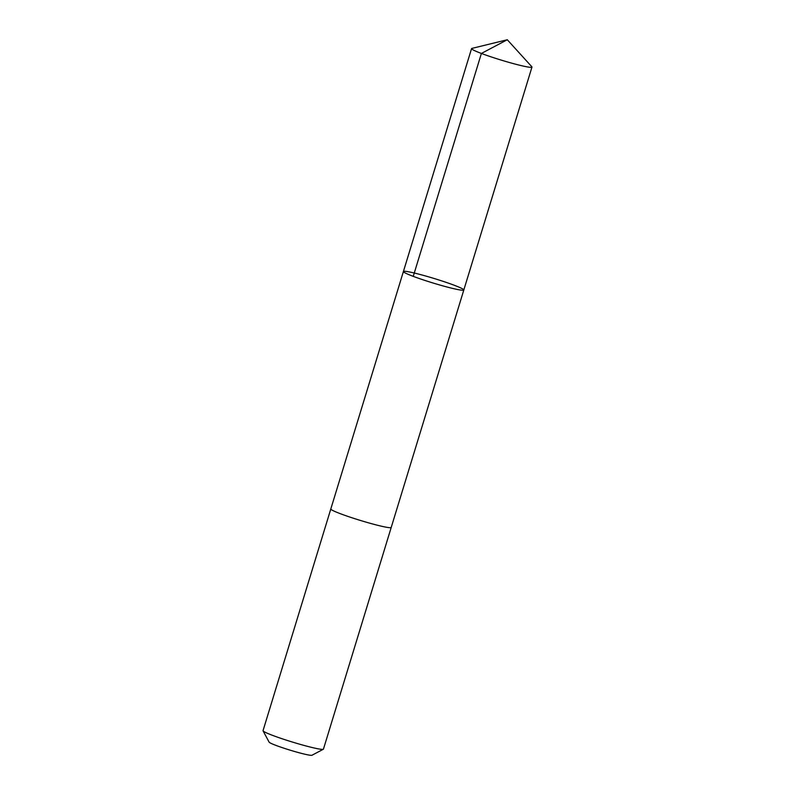 <?xml version="1.0" encoding="UTF-8"?>
<svg xmlns="http://www.w3.org/2000/svg" width="795" height="795" viewBox="0 0 795 795"><rect width="100%" height="100%" fill="white"/><g stroke="black" fill="none" stroke-linecap="round" stroke-linejoin="round"><path stroke-width="1.19" d="M330.819 508.939A31.591 2.315 -163 0 0 330.809 508.979A31.591 2.315 -163 0 0 372.229 523.865A31.591 2.315 -163 0 0 391.22 527.443A31.591 2.315 -163 0 1 391.22 527.443A31.581 2.315 -163 0 1 372.219 523.865A31.581 2.315 -163 0 1 330.809 508.979L403.403 271.522A31.581 2.315 17 0 0 432.937 282.97A31.581 2.315 17 0 0 463.813 289.986A31.581 2.315 17 0 0 422.403 275.1A31.581 2.315 17 0 0 403.403 271.522A31.581 2.315 17 0 0 432.937 282.97A31.581 2.315 17 0 0 463.813 289.986L531.964 67.088A31.591 2.315 -163 0 1 512.974 63.501A31.591 2.315 -163 0 1 471.554 48.614A31.591 2.315 -163 0 1 471.862 48.416L507.29 39.75L481.392 53.444L413.251 276.352M507.29 39.75L531.825 66.75A31.591 2.315 -163 0 1 531.964 67.088M463.813 289.986L323.446 749.119A31.591 2.315 -163 0 1 323.317 749.258A31.591 2.315 -163 0 1 304.455 745.541A31.591 2.315 -163 0 1 263.066 730.844A31.591 2.315 -163 0 1 263.036 730.655L330.809 508.979M323.317 749.258L311.978 755.25A22.469 1.65 -163 0 1 298.562 752.607A22.469 1.65 -163 0 1 269.117 742.142L263.066 730.844M403.403 271.522L471.554 48.614"/></g></svg>
